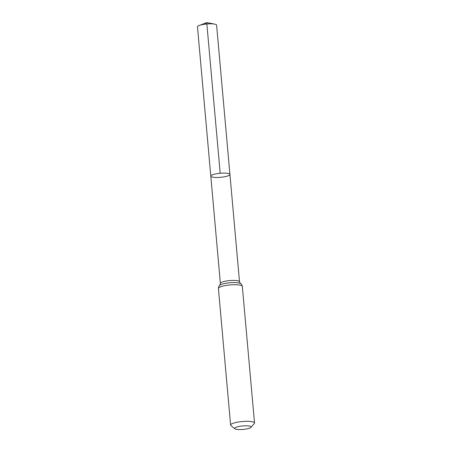 <?xml version="1.0" encoding="UTF-8"?>
<svg xmlns="http://www.w3.org/2000/svg" width="452" height="452" viewBox="0 0 452 452"><rect width="100%" height="100%" fill="white"/><g stroke="black" fill="none" stroke-linecap="round" stroke-linejoin="round"><path stroke-width="0.68" d="M229.932 174.432A9.599 2.028 174.9 0 0 220.186 173.263A9.599 2.028 174.9 0 0 210.802 176.139A9.599 2.028 -5.1 0 1 218.847 173.404A9.599 2.028 -5.1 0 1 229.503 173.907A9.599 2.028 -5.1 0 1 229.932 174.432A9.599 2.028 -5.1 0 1 220.548 177.308A9.599 2.028 -5.1 0 1 210.802 176.139L197.479 26.854A9.599 2.028 174.9 0 1 199.242 25.487A9.599 2.028 174.9 0 1 214.627 24.114A9.599 2.028 174.9 0 1 216.18 24.623A9.599 2.028 174.9 0 1 216.604 25.148L239.509 281.743A9.599 2.028 -5.1 0 0 229.763 280.579A9.599 2.028 -5.1 0 0 220.378 283.449L210.802 176.139M235.029 428.875A8.26 1.746 -5.1 0 1 234.893 428.778A8.26 1.746 -5.1 0 1 242.735 425.948A8.26 1.746 -5.1 0 1 250.962 427.343A8.26 1.746 -5.1 0 1 243.306 429.4A8.26 1.746 -5.1 0 1 235.029 428.875M234.893 428.778L230.944 425.631A12.001 2.537 -5.1 0 1 230.61 425.112A12.001 2.537 -5.1 0 1 242.34 421.518A12.001 2.537 -5.1 0 1 254.521 422.976A12.001 2.537 -5.1 0 1 254.29 423.547L250.962 427.343M220.186 173.263L206.739 22.6L203.338 24.442M230.61 425.112L218.423 288.529A12.001 2.537 -5.1 0 1 230.153 284.935A12.001 2.537 -5.1 0 1 242.334 286.398C241.973 284.85 241.351 283.884 240.464 283.494L239.509 281.743M218.423 288.529C218.502 286.947 218.943 285.884 219.745 285.342A10.803 2.283 -5.1 0 1 229.955 282.754A10.803 2.283 -5.1 0 1 240.464 283.494M219.745 285.342L220.378 283.449M254.521 422.976L242.334 286.398M214.627 24.114L206.739 22.6L199.242 25.487"/></g></svg>
